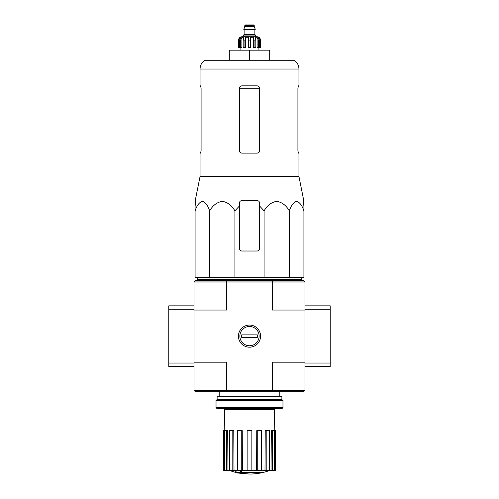 <?xml version="1.0" encoding="UTF-8"?>
<svg xmlns="http://www.w3.org/2000/svg" width="499" height="499" viewBox="0 0 499 499"><rect width="100%" height="100%" fill="white"/><g stroke="black" fill="none" stroke-linecap="round" stroke-linejoin="round"><path stroke-width="0.75" d="M239.408 205.95L239.408 203.074L239.408 205.95L234.923 210.909C231.867 205.488 227.669 202.288 222.311 201.309C216.94 202.27 212.73 205.469 209.667 210.909C207.902 205.488 205.476 202.288 202.388 201.309C199.288 202.27 196.856 205.469 195.084 210.909L195.084 277.587L303.916 277.587L303.916 210.909C302.151 205.488 299.724 202.288 296.637 201.309C293.537 202.27 291.098 205.469 289.333 210.909C286.283 205.488 282.078 202.288 276.727 201.309C271.356 202.27 267.14 205.469 264.077 210.909L259.592 205.95L259.592 203.074C259.449 201.552 258.607 200.71 257.066 200.554L241.934 200.554C240.399 200.71 239.557 201.546 239.408 203.074L239.408 248.49A2.52 2.52 0 0 0 241.934 251.016L257.066 251.016A2.52 2.52 0 0 0 259.592 248.49L259.592 205.95M262.362 472.915A58.87 55.663 90 0 0 263.634 472.578A58.87 55.663 90 0 1 262.362 472.915L241.946 472.915A58.009 57.123 90 0 0 244.304 473.258A57.622 46.912 90 0 1 242.77 473.301A58.221 57.341 -90 0 1 239.632 472.753A57.728 10.024 -90 0 0 240.2 472.16A56.481 45.983 -90 0 0 241.759 472.116A57.978 10.067 90 0 1 241.391 472.578L263.634 472.578L263.634 472.073L241.759 472.073M239.632 472.753L239.632 472.247A57.728 10.024 -90 0 0 240.2 471.655A56.481 45.983 -90 0 0 241.759 471.611L241.759 472.116M240.2 471.655L240.2 472.16M244.304 472.915L244.304 473.258M235.035 472.104L235.035 471.599A58.24 58.24 0 0 0 239.239 472.509L239.239 473.202A58.427 58.427 0 0 1 235.035 472.291L235.035 472.104A58.24 58.24 0 0 0 239.239 473.015M237.811 472.927L237.811 473.089A58.583 58.583 0 0 1 236.464 472.796L236.464 472.634M193.992 310.054L226.59 310.054L226.59 281.96L193.992 281.96L193.992 390.287L195.34 391.634L303.66 391.634L305.008 390.287L305.008 281.96L272.41 281.96L272.41 310.054L305.008 310.054M194.08 281.879L195.34 280.619L303.66 280.619L304.92 281.879M238.435 336.126A11.065 11.065 0 0 0 255.033 345.707A11.065 11.065 0 0 0 255.033 326.539A11.065 11.065 0 0 0 238.435 336.126M194.08 390.368L272.41 390.287L272.41 362.193L305.008 362.193M226.59 281.96L272.41 281.96M193.992 362.193L226.59 362.193L226.59 390.287M272.41 390.287L304.92 390.368M272.61 281.879L272.354 280.619M226.646 280.619L226.39 281.879M272.354 391.634L272.61 390.368M226.39 390.368L226.646 391.634M260.996 472.915A58.87 58.87 0 0 1 249.5 474.05L239.239 473.152M235.035 472.247L228.96 470.351M275.467 470.351L275.467 430.656L275.573 470.351L271.026 470.351L271.331 430.656L272.585 430.656L272.585 470.351M269.522 470.351L266.198 470.351L266.198 430.656L269.522 430.656L269.522 470.351L271.026 470.351M266.198 470.351L265 470.351L265.231 430.656L266.198 430.656M261.613 470.351L257.259 470.351L257.259 430.656L261.613 430.656L261.613 470.351L265 470.351M257.259 470.351L256.617 470.351L256.742 430.656L257.259 430.656M251.858 470.351L247.142 470.351L247.142 430.656L251.858 430.656L251.858 470.351L256.617 470.351M242.383 470.351L241.741 470.351L241.741 430.656L242.258 430.656L242.383 470.351L247.142 470.351M241.741 470.351L223.427 470.351L223.427 430.656L223.533 470.351M224.781 430.656L224.606 409.461L274.394 409.461L274.219 430.656M226.415 470.351L226.415 430.656L227.669 430.656L227.974 470.351M232.802 470.351L232.802 430.656L233.769 430.656L234 470.351M275.467 430.656L274.388 430.656L274.388 470.351M274.388 430.656L272.585 430.656M226.415 430.656L223.533 430.656M224.612 430.656L224.612 470.351M232.802 430.656L229.478 430.656L229.478 470.351M241.741 430.656L237.387 430.656L237.387 470.351M198.115 277.587L197.355 279.272L301.646 279.272L300.885 277.587M209.667 210.909L209.667 277.587M234.923 210.909L234.923 277.587M264.077 210.909L264.077 277.587M289.333 210.909L289.333 277.587M195.084 210.909L195.084 205.95L195.084 210.909M303.916 210.909L303.916 205.95L303.916 210.909M201.091 150.598L200.629 153.118L201.091 150.598L201.091 88.36L200.629 85.84L200.049 85.84L200.049 69.018L298.951 69.018C298.845 65.3 297.261 62.387 294.204 60.273L204.796 60.273C201.739 62.387 200.155 65.3 200.049 69.018M297.909 88.36L298.371 85.84L297.909 88.36L297.909 150.598L298.371 153.118L298.951 153.118L298.951 176.503L200.049 176.503L200.049 153.118L200.629 153.118M298.951 69.018L298.951 85.84L298.371 85.84M259.592 88.36C259.436 86.826 258.594 85.984 257.066 85.84L241.934 85.84C240.406 85.984 239.564 86.82 239.408 88.36L239.408 150.598C239.564 152.139 240.406 152.975 241.934 153.118L257.066 153.118C258.594 152.981 259.436 152.139 259.592 150.598L259.592 88.36M298.951 176.503L303.76 200.554L303.23 200.554L303.33 203.074L303.23 200.554M195.67 203.074L195.084 205.95L195.77 200.554L195.24 200.554L200.049 176.503M303.916 205.95L303.33 203.074L303.916 205.95M229.315 60.273L229.315 50.181L269.685 50.181L269.685 60.273M249.5 50.181L249.5 60.273M193.992 309.212L168.762 309.212L168.762 366.403L193.992 366.403M193.992 363.035L168.762 363.035M193.992 305.85L168.762 305.85L168.762 309.212M305.008 366.403L330.238 366.403L330.238 305.85L305.008 305.85M305.008 309.212L330.238 309.212M305.008 363.035L330.238 363.035M216.03 407.608L216.872 408.45L282.128 408.45L282.97 407.608L282.97 400.628L216.03 400.628L216.03 407.608L282.97 407.608M216.03 400.628L217.121 399.537L281.879 399.537L282.97 400.628M217.121 399.537L217.121 396.68L281.879 396.68L281.879 399.537M249.5 345.751A9.624 9.624 0 0 1 241.167 331.311A9.624 9.624 0 0 1 257.833 331.311A9.624 9.624 0 0 1 249.5 345.751M241.678 337.386L241.678 334.86L257.322 334.86L257.322 337.386L241.678 337.386M255.469 36.726L255.469 35.042L243.531 35.042L243.531 36.726L241.934 36.726L257.066 36.726C259.112 36.926 260.235 38.043 260.434 40.088L258.862 37.282L258.114 37.282L259.43 40.088L259.43 47.655L258.426 47.655L258.426 40.088L259.43 40.088M244.791 25.368L254.209 25.368L253.791 24.95L245.209 24.95L243.78 29.491L255.22 29.491L255.22 29.154L243.78 29.154M254.209 25.368L254.209 26.385L244.791 26.385M240.574 47.655L240.574 40.088L241.896 37.282L241.896 47.655L238.616 47.655L238.616 40.088L240.138 37.282L240.138 38.105M239.57 47.655L239.57 40.088L240.886 37.282L240.138 37.282M248.49 40.088L250.51 40.088L250.51 47.655L248.49 47.655L248.49 37.282L245.689 37.282L244.928 40.088L245.689 37.282L245.689 47.655L243.181 47.655L243.181 40.088L243.942 37.282L241.896 37.282M250.51 40.088L250.51 37.282L253.311 37.282L254.072 40.088L255.819 40.088L255.058 37.282L257.104 37.282L258.426 40.088M258.862 38.105L258.862 37.282L260.384 40.088L260.384 47.655L260.384 40.088M255.819 40.088L255.819 47.655L254.072 47.655L254.072 40.088M260.434 40.088L260.434 47.655L259.43 47.655M238.616 47.655L238.616 40.088M244.928 47.655L244.928 40.088L243.181 40.088M253.311 37.282L253.311 47.655L254.072 47.655M257.104 37.282L257.104 47.655L258.426 47.655M239.408 88.741L259.592 88.741M255.051 29.491L243.949 29.491M254.883 29.659L254.883 34.624L244.117 34.624L243.699 35.042M239.57 40.088L240.574 40.088M270.439 409.461L270.439 408.45M228.561 409.461L228.561 408.45M279.777 396.68L279.777 391.634M219.223 396.68L219.223 391.634M263.634 472.328A58.87 58.87 0 0 0 270.04 470.351M301.646 280.619L301.646 279.272M197.355 280.619L197.355 279.272M254.209 26.385L255.22 29.154M244.117 29.659L244.117 34.624M254.883 34.624L255.301 35.042M238.566 40.088C238.765 38.043 239.888 36.926 241.934 36.726M240.081 47.655L240.081 50.181M258.919 47.655L258.919 50.181"/></g></svg>
